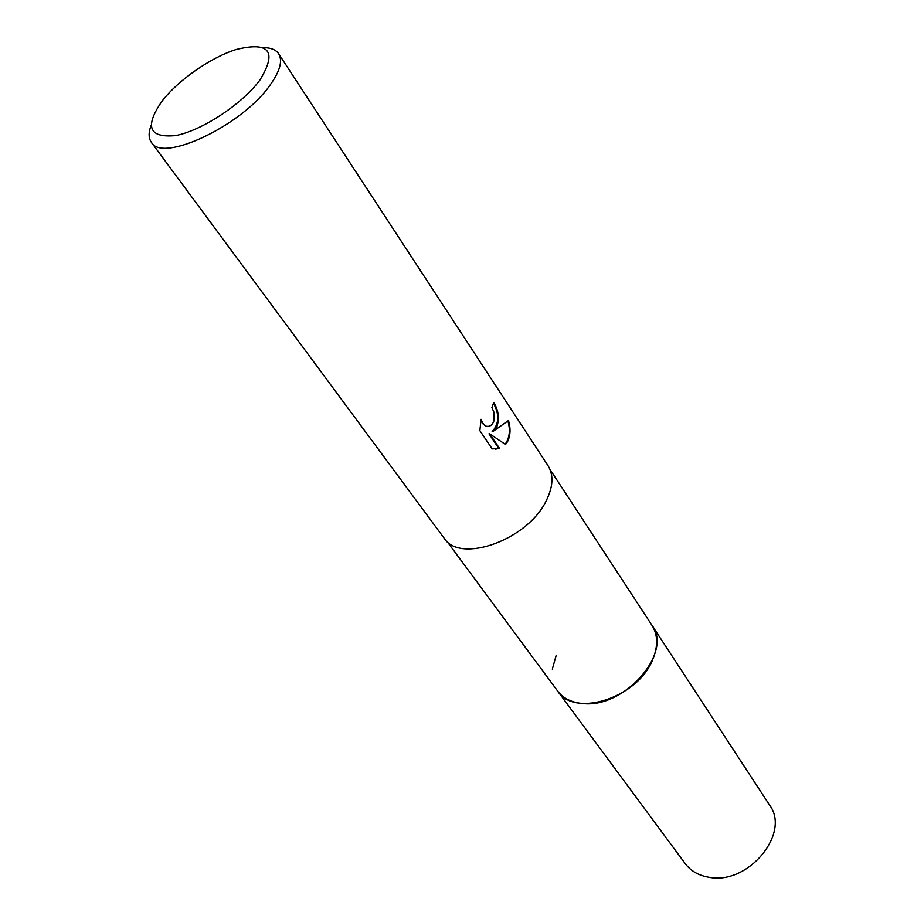 <?xml version="1.0" encoding="UTF-8"?>
<svg xmlns="http://www.w3.org/2000/svg" width="924" height="924" viewBox="0 0 924 924"><rect width="100%" height="100%" fill="white"/><g stroke="black" fill="none" stroke-linecap="round" stroke-linejoin="round"><path stroke-width="1.39" d="M651.674 624.843L652.021 625.375C657.946 634.88 658.165 646.292 652.679 659.609C637.895 697.874 574.497 718.133 557.634 691.048L557.264 690.551M651.766 625.005C657.934 634.557 658.246 646.095 652.679 659.62C637.814 698.128 573.885 718.248 557.368 690.69M552.321 669.207L556.213 655.243M497.135 426.022L492.815 431.612L508.466 420.524C510.81 428.424 510.51 435.458 507.542 441.637L505.532 444.49L489.674 433.806L499.561 448.487L492.203 448.879L479.856 430.665L481.069 419.3L482.882 423.769L486.139 426.195C489.616 426.969 492.192 425.271 493.855 421.113L493.809 411.873L491.903 407.657L493.705 402.575C498.359 409.817 499.503 417.636 497.135 426.022M262.89 47.621C270.57 47.574 275.837 49.619 278.667 53.765C282.894 60.788 279.96 71.321 269.854 85.389C241.822 125.699 162.208 163.19 151.386 142.331C148.475 138.242 148.383 132.606 151.109 125.41M278.667 53.765L548.013 465.673C553.684 474.821 553.199 486.29 546.546 500.092C528.436 539.708 459.898 564.31 444.017 538.034L151.386 142.331M259.84 80.122C242.192 104.1 201.663 130.746 175.606 135.574C148.88 138.126 144.387 126.6 162.139 101.016L162.335 100.762C178.482 79.903 211.076 57.276 236.174 49.492C269.531 41.291 277.419 51.501 259.84 80.122M493.474 403.326C499.595 414.483 499.145 423.92 492.134 431.635L492.815 431.612M487.56 426.438L485.458 426.23L480.746 420.801M495.229 449.203L498.879 448.498L488.981 433.83L489.674 433.806M505.128 444.213C509.586 438.068 510.522 430.353 507.923 421.078M498.879 448.498L499.561 448.487M557.622 691.06C563.143 698.325 571.448 702.483 582.547 703.511C624.093 708.904 673.319 652.575 652.021 625.375L769.553 805.058C790.932 833.078 748.44 885.019 709.355 877.338C698.925 875.686 690.898 871.136 685.273 863.709L446.858 541.198M486.139 426.207L485.447 426.23M652.009 625.363L549.999 469.427"/></g></svg>
